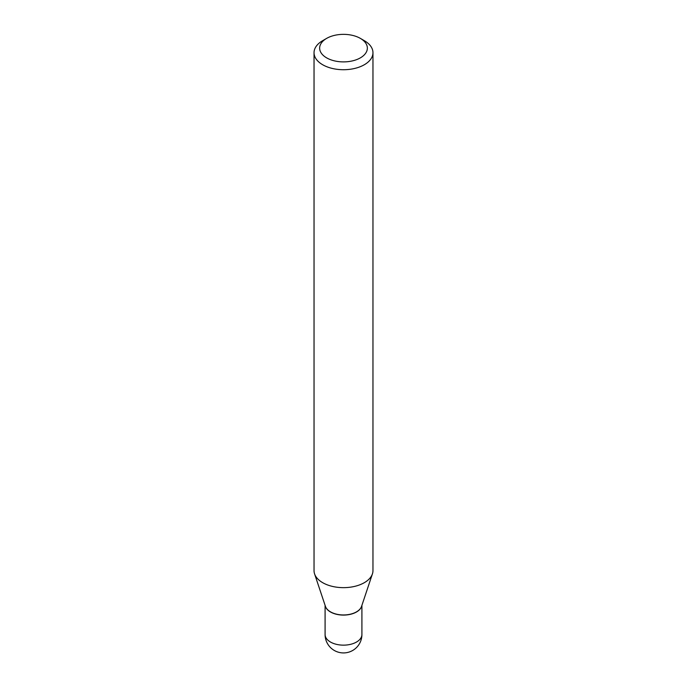 <?xml version="1.0" encoding="UTF-8"?>
<svg xmlns="http://www.w3.org/2000/svg" width="687" height="687" viewBox="0 0 687 687"><rect width="100%" height="100%" fill="white"/><g stroke="black" fill="none" stroke-linecap="round" stroke-linejoin="round"><path stroke-width="1.03" d="M325.234 605.779A18.412 10.631 0 0 0 330.481 611.971A18.412 10.631 0 0 0 349.477 614.513A18.412 10.631 0 0 0 361.766 605.779M322.667 40.679L326.634 38.386L322.667 40.679A29.464 17.012 0 0 0 314.036 52.701L314.036 570.639A29.464 17.012 0 0 0 314.569 573.86L325.423 606.346A18.412 10.631 0 0 0 338.107 614.496A18.412 10.631 0 0 0 356.519 611.851A18.412 10.631 0 0 0 361.577 606.346L372.431 573.86A29.464 17.012 0 0 0 372.964 570.639L372.964 52.701A29.464 17.012 0 0 0 364.333 40.679L360.366 38.386A23.856 13.774 0 0 0 326.634 38.386L326.634 38.386A23.856 13.774 0 0 0 326.634 57.863A23.856 13.774 0 0 0 360.366 57.863A23.856 13.774 0 0 0 360.366 38.386M334.93 613.74A18.223 10.52 0 0 0 352.07 613.74M314.036 52.701A29.464 17.012 0 0 0 332.225 68.425A29.464 17.012 0 0 0 364.333 64.733A29.464 17.012 0 0 0 372.964 52.701M314.569 573.86A29.464 17.012 0 0 0 334.861 586.904A29.464 17.012 0 0 0 364.333 582.67A29.464 17.012 0 0 0 372.431 573.86M361.912 634.522A18.412 18.412 0 0 1 352.706 650.46A18.412 18.412 0 0 1 325.088 634.522A18.412 10.631 0 0 0 330.481 642.036A18.412 10.631 0 0 0 356.519 642.036A18.412 10.631 0 0 0 361.912 634.522L361.912 605.35M325.088 634.522L325.088 605.35"/></g></svg>
